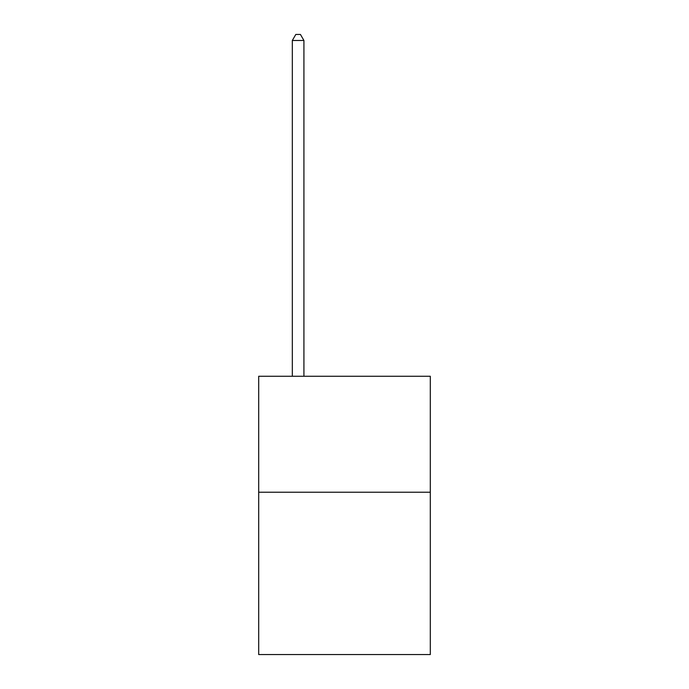 <?xml version="1.0" encoding="UTF-8"?>
<svg xmlns="http://www.w3.org/2000/svg" width="689" height="689" viewBox="0 0 689 689"><rect width="100%" height="100%" fill="white"/><g stroke="black" fill="none" stroke-linecap="round" stroke-linejoin="round"><path stroke-width="1.03" d="M430.306 492.222L430.306 654.55L258.694 654.55L258.694 376.272L430.306 376.272L430.306 492.222L258.694 492.222M303.918 376.272L303.918 40.479L292.325 40.479L292.325 376.272M292.325 40.479L295.805 34.45L300.438 34.45L303.918 40.479"/></g></svg>
